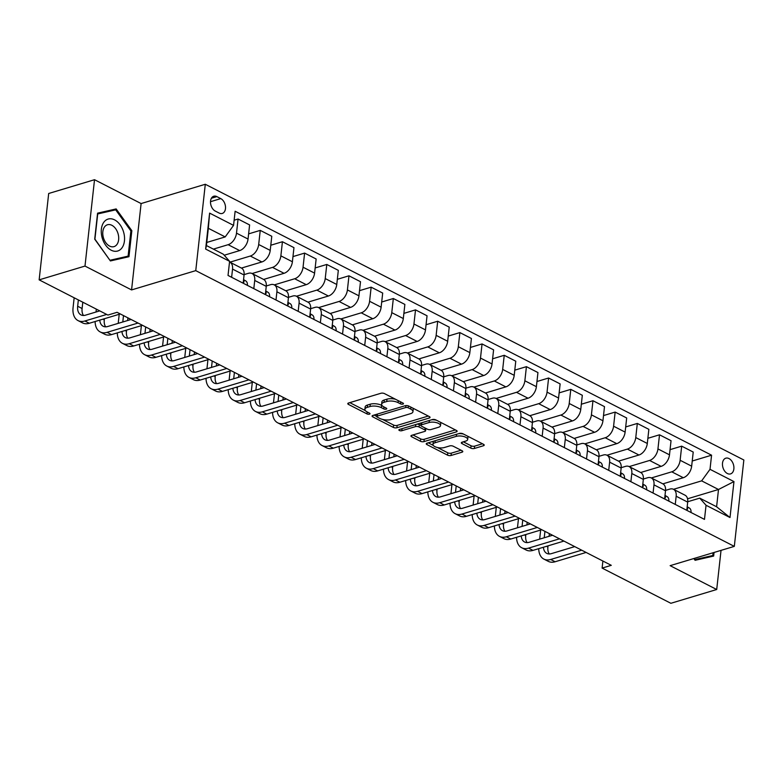<?xml version="1.0" encoding="UTF-8"?>
<svg xmlns="http://www.w3.org/2000/svg" width="783" height="783" viewBox="0 0 783 783"><rect width="100%" height="100%" fill="white"/><g stroke="black" fill="none" stroke-linecap="round" stroke-linejoin="round"><path stroke-width="1.17" d="M402.951 404.097A1.762 0.705 -173.7 0 0 403.49 403.666A1.762 0.705 -173.7 0 0 403 403.088L384.492 393.614A2.515 1.008 -173.7 0 0 380.949 393.262L348.552 403A2.515 1.008 -173.7 0 0 347.789 403.617A2.515 1.008 -173.7 0 0 348.494 404.439L367.002 413.913A1.762 0.705 -173.7 0 0 369.478 414.158A1.762 0.705 -173.7 0 0 370.007 413.727A1.762 0.705 -173.7 0 0 369.517 413.15L367.119 411.927A8.055 3.24 -173.7 0 1 364.878 409.313A8.055 3.24 -173.7 0 1 367.305 407.346L370.007 406.534A8.055 3.24 -173.7 0 1 381.341 407.649L383.739 408.883A1.762 0.705 -173.7 0 0 386.215 409.127A1.762 0.705 -173.7 0 0 386.753 408.697A1.762 0.705 -173.7 0 0 386.254 408.119L383.866 406.896A8.055 3.24 -173.7 0 1 381.615 404.282A8.055 3.24 -173.7 0 1 384.052 402.315L386.743 401.503A8.055 3.24 -173.7 0 1 398.077 402.619L400.475 403.852A1.762 0.705 -173.7 0 0 402.951 404.097M729.012 458.574A8.212 5.461 73.3 0 0 725.821 458.182A8.212 5.461 73.3 0 0 722.503 465.347A8.212 5.461 73.3 0 0 727.358 473.509A8.212 5.461 73.3 0 0 730.549 473.901A8.212 5.461 73.3 0 0 733.867 466.737A8.212 5.461 73.3 0 0 729.012 458.574M470.818 448.13A2.515 1.008 -173.7 0 0 474.361 448.483L483.454 445.742A2.515 1.008 -173.7 0 0 484.217 445.136A2.515 1.008 -173.7 0 0 483.512 444.313L462.959 433.792A2.515 1.008 -173.7 0 0 459.415 433.439L427.019 443.178A2.515 1.008 -173.7 0 0 426.255 443.795A2.515 1.008 -173.7 0 0 426.96 444.607L447.514 455.129A2.515 1.008 -173.7 0 0 451.057 455.481L462.029 452.183A2.515 1.008 -173.7 0 0 462.792 451.566A2.515 1.008 -173.7 0 0 462.087 450.754L453.298 446.251A2.515 1.008 -173.7 0 0 449.755 445.899L444.304 447.533A6.734 2.711 -173.7 0 1 436.894 447.377A6.734 2.711 -173.7 0 1 432.96 444.411A6.734 2.711 -173.7 0 1 434.986 442.767L456.323 436.356A6.734 2.711 -173.7 0 1 463.732 436.513A6.734 2.711 -173.7 0 1 467.676 439.478A6.734 2.711 -173.7 0 1 465.64 441.123L462.087 442.189A2.515 1.008 -173.7 0 0 461.324 442.806A2.515 1.008 -173.7 0 0 462.029 443.628L470.818 448.13L471.082 445.791A2.515 1.008 -173.7 0 0 474.615 446.144L482.475 443.785M670.131 565.659L716.709 589.511L670.874 603.292L602.107 568.086L611.278 565.326L117.078 312.309L107.907 315.06L39.15 279.854L84.995 266.073L131.573 289.925L195.76 270.634L734.317 546.377L670.131 565.659M429.28 418.014A2.515 1.008 -173.7 0 0 430.043 417.398A2.515 1.008 -173.7 0 0 429.338 416.576L408.785 406.054A2.515 1.008 -173.7 0 0 405.242 405.702L372.845 415.44A2.515 1.008 -173.7 0 0 372.082 416.057A2.515 1.008 -173.7 0 0 372.786 416.879L393.34 427.401A2.515 1.008 -173.7 0 0 396.883 427.753L429.28 418.014L429.436 416.634M435.877 419.923L456.43 430.444A2.515 1.008 -173.7 0 1 457.125 431.267A2.515 1.008 -173.7 0 1 456.372 431.883L423.965 441.612A2.515 1.008 -173.7 0 1 420.422 441.269L411.633 436.767A2.515 1.008 -173.7 0 1 410.928 435.945A2.515 1.008 -173.7 0 1 411.692 435.328L424.826 431.384A2.515 1.008 -173.7 0 0 425.59 430.767A2.515 1.008 -173.7 0 0 424.885 429.945L419.052 426.96A2.515 1.008 -173.7 0 0 415.509 426.608L401.826 430.719A1.762 0.705 -173.7 0 1 399.888 430.679A1.762 0.705 -173.7 0 1 398.86 429.906A1.762 0.705 -173.7 0 1 399.389 429.476L432.333 419.571A2.515 1.008 -173.7 0 1 435.877 419.923M215.266 211.077L219.171 213.074A7.947 5.285 73.3 0 0 222.255 213.456A7.947 5.285 73.3 0 0 225.475 206.516A7.947 5.285 73.3 0 0 220.767 198.608L216.862 196.611A7.947 5.285 73.3 0 0 213.779 196.23A7.947 5.285 73.3 0 0 210.558 203.169A7.947 5.285 73.3 0 0 215.266 211.077M195.76 270.634L205.293 184.269L743.85 460.003L734.317 546.377M229.595 261.326L205.635 249.063L209.609 213.113L233.559 225.377L225.191 236.916L208.337 228.293L206.428 245.559L223.292 254.191L229.595 261.326L228.029 275.45L704.485 519.383L706.041 505.26L699.738 498.135L716.602 506.767L718.5 489.492L701.646 480.86L673.527 489.306M692.241 461.011L711.571 455.197L235.125 211.253L233.559 225.377M711.571 455.197L710.015 469.32L733.965 481.584L730.001 517.534L706.041 505.26M131.573 289.925L141.106 203.56L94.528 179.708L84.995 266.073M94.528 179.708L48.683 193.489L39.15 279.854M716.709 589.511L721.035 550.361M141.106 203.56L205.293 184.269M602.89 561.029L602.107 568.086M225.191 236.916L206.771 242.456M687.552 498.791L718.5 489.492L733.965 481.584M670.052 449.648L681.69 446.153L693.219 452.055L691.663 466.179A10.257 6.45 117.1 0 1 683.295 477.718L662.878 483.855A10.257 6.45 117.1 0 1 665.511 490.775L664.61 498.967M681.69 446.153L680.133 460.277A10.257 6.45 117.1 0 1 671.765 471.816L651.348 477.953M647.874 438.294L659.511 434.8L671.041 440.702L669.485 454.825A10.257 6.45 117.1 0 1 661.116 466.365L640.7 472.501A10.257 6.45 117.1 0 1 643.332 479.411L642.432 487.613M659.511 434.8L657.945 448.923A10.257 6.45 117.1 0 1 649.587 460.463L629.17 466.599M625.695 426.941L637.323 423.437L648.862 429.348L647.306 443.472A10.257 6.45 117.1 0 1 638.938 455.011L618.521 461.148M637.323 423.437L635.767 437.56A10.257 6.45 117.1 0 1 627.398 449.099L606.982 455.236A10.257 6.45 117.1 0 1 609.614 462.156L608.714 470.348M603.507 415.577L615.144 412.083L626.684 417.985L625.118 432.108A10.257 6.45 117.1 0 1 616.759 443.648L596.343 449.785M615.144 412.083L613.588 426.206A10.257 6.45 117.1 0 1 605.22 437.746L584.803 443.883M581.329 404.224L592.966 400.73L604.496 406.631L602.939 420.755A10.257 6.45 117.1 0 1 594.571 432.294L574.154 438.431A10.257 6.45 117.1 0 1 576.787 445.341L575.887 453.543M592.966 400.73L591.41 414.853A10.257 6.45 117.1 0 1 583.041 426.392L562.625 432.529M559.15 392.87L570.787 389.366L582.317 395.278L580.761 409.401A10.257 6.45 117.1 0 1 572.393 420.941L551.976 427.078A10.257 6.45 117.1 0 1 554.609 433.988L553.708 442.189M570.787 389.366L569.221 403.49A10.257 6.45 117.1 0 1 560.863 415.039L540.446 421.166M536.972 381.507L548.599 378.013L560.139 383.915L558.573 398.038A10.257 6.45 117.1 0 1 550.214 409.587L529.797 415.714M548.599 378.013L547.043 392.136A10.257 6.45 117.1 0 1 538.675 403.676L518.258 409.812A10.257 6.45 117.1 0 1 520.891 416.722L519.99 424.924M514.783 370.153L526.421 366.659L537.95 372.561L536.394 386.685A10.257 6.45 117.1 0 1 528.026 398.224L507.609 404.361M526.421 366.659L524.864 380.783A10.257 6.45 117.1 0 1 516.496 392.322L496.079 398.459M492.605 358.8L504.242 355.296L515.772 361.208L514.216 375.331A10.257 6.45 117.1 0 1 505.847 386.871L485.431 393.007M504.242 355.296L502.676 369.419A10.257 6.45 117.1 0 1 494.318 380.969L473.901 387.105M470.426 347.437L482.054 343.943L493.593 349.854L492.037 363.968A10.257 6.45 117.1 0 1 483.669 375.517L463.252 381.654M482.054 343.943L480.498 358.066A10.257 6.45 117.1 0 1 472.129 369.605L451.713 375.742A10.257 6.45 117.1 0 1 454.346 382.662L453.445 390.854M448.238 336.083L459.875 332.589L471.415 338.491L469.849 352.614A10.257 6.45 117.1 0 1 461.49 364.154L441.074 370.29M459.875 332.589L458.319 346.712A10.257 6.45 117.1 0 1 449.951 358.252L429.534 364.389A10.257 6.45 117.1 0 1 432.167 371.299L431.267 379.501M426.06 324.73L437.697 321.236L449.227 327.137L447.67 341.261A10.257 6.45 117.1 0 1 439.302 352.8L418.885 358.937M437.697 321.236L436.141 335.349A10.257 6.45 117.1 0 1 427.772 346.898L407.356 353.035M403.881 313.376L415.519 309.872L427.048 315.784L425.492 329.897A10.257 6.45 117.1 0 1 417.124 341.447L396.707 347.583M415.519 309.872L413.953 323.996A10.257 6.45 117.1 0 1 405.594 335.535L385.177 341.672M381.703 302.013L393.33 298.519L404.87 304.421L403.314 318.544A10.257 6.45 117.1 0 1 394.945 330.083L374.528 336.22A10.257 6.45 117.1 0 1 377.161 343.14L376.251 351.332M393.33 298.519L391.774 312.642A10.257 6.45 117.1 0 1 383.406 324.182L362.989 330.318A10.257 6.45 117.1 0 1 365.622 337.228L364.721 345.43M359.514 290.659L371.152 287.165L382.691 293.067L381.125 307.19A10.257 6.45 117.1 0 1 372.767 318.73L352.34 324.867M371.152 287.165L369.596 301.289A10.257 6.45 117.1 0 1 361.227 312.828L340.811 318.965M337.336 279.306L348.973 275.802L360.503 281.714L358.947 295.837A10.257 6.45 117.1 0 1 350.578 307.376L330.162 313.513M348.973 275.802L347.417 289.925A10.257 6.45 117.1 0 1 339.049 301.465L318.632 307.602M315.158 267.943L326.795 264.448L338.325 270.35L336.768 284.474A10.257 6.45 117.1 0 1 328.4 296.013L307.983 302.15A10.257 6.45 117.1 0 1 310.616 309.07L309.706 317.262M326.795 264.448L325.229 278.572A10.257 6.45 117.1 0 1 316.861 290.111L296.444 296.248M292.979 256.589L304.607 253.095L316.146 258.997L314.58 273.12A10.257 6.45 117.1 0 1 306.222 284.66L285.805 290.796A10.257 6.45 117.1 0 1 288.438 297.706L287.527 305.908M304.607 253.095L303.05 267.218A10.257 6.45 117.1 0 1 294.682 278.758L274.265 284.895M270.791 245.236L282.428 241.732L293.958 247.643L292.402 261.767A10.257 6.45 117.1 0 1 284.033 273.306L263.617 279.443M282.428 241.732L280.872 255.855A10.257 6.45 117.1 0 1 272.504 267.394L252.087 273.531A10.257 6.45 117.1 0 1 254.72 280.451L253.809 288.643M248.612 233.872L260.25 230.378L271.779 236.28L270.223 250.403A10.257 6.45 117.1 0 1 261.855 261.953L241.438 268.08M260.25 230.378L258.684 244.502A10.257 6.45 117.1 0 1 250.325 256.041L229.908 262.178M234.137 220.209L238.061 219.025L249.601 224.927L248.045 239.05A10.257 6.45 117.1 0 1 239.676 250.589L224.212 255.238M238.061 219.025L236.505 233.148A10.257 6.45 117.1 0 1 228.137 244.688L213.377 249.121M244.11 274.608L248.417 273.316A10.257 6.45 117.1 0 1 252.057 273.521L263.597 279.423A10.257 6.45 117.1 0 1 266.249 286.353L265.349 294.555M266.289 285.971L270.595 284.669A10.257 6.45 117.1 0 1 274.236 284.875A10.257 6.45 117.1 0 1 276.898 291.805L275.998 300.006M288.467 297.325L292.773 296.033A10.257 6.45 117.1 0 1 296.424 296.238A10.257 6.45 117.1 0 1 299.077 303.158L298.176 311.36M310.655 308.678L314.962 307.386A10.257 6.45 117.1 0 1 318.603 307.592A10.257 6.45 117.1 0 1 321.265 314.521L320.355 322.713M332.834 320.032L337.14 318.74A10.257 6.45 117.1 0 1 340.781 318.945A10.257 6.45 117.1 0 1 343.443 325.875L342.543 334.077M355.012 331.395L359.319 330.103A10.257 6.45 117.1 0 1 362.969 330.309L374.499 336.21M377.2 342.748L381.497 341.457A10.257 6.45 117.1 0 1 385.148 341.662A10.257 6.45 117.1 0 1 387.81 348.592L386.9 356.784M399.379 354.102L403.685 352.81A10.257 6.45 117.1 0 1 407.326 353.016A10.257 6.45 117.1 0 1 409.989 359.945L409.078 368.147M421.557 365.465L425.864 364.164A10.257 6.45 117.1 0 1 429.505 364.369L441.044 370.281A10.257 6.45 117.1 0 1 443.707 377.21L442.796 385.402M443.736 376.819L448.042 375.527A10.257 6.45 117.1 0 1 451.693 375.732L463.223 381.634A10.257 6.45 117.1 0 1 465.885 388.564L464.975 396.766M465.924 388.172L470.231 386.88A10.257 6.45 117.1 0 1 473.872 387.086A10.257 6.45 117.1 0 1 476.534 394.015L475.624 402.217M488.103 399.536L492.409 398.234A10.257 6.45 117.1 0 1 496.05 398.439A10.257 6.45 117.1 0 1 498.712 405.369L497.802 413.571M510.281 410.889L514.588 409.597A10.257 6.45 117.1 0 1 518.238 409.803L529.768 415.704A10.257 6.45 117.1 0 1 532.43 422.634L531.52 430.836M532.46 422.243L536.766 420.951A10.257 6.45 117.1 0 1 540.417 421.156A10.257 6.45 117.1 0 1 543.079 428.086L542.169 436.278M554.648 433.606L558.954 432.304A10.257 6.45 117.1 0 1 562.595 432.51A10.257 6.45 117.1 0 1 565.257 439.439L564.347 447.641M576.826 444.959L581.133 443.667A10.257 6.45 117.1 0 1 584.774 443.873A10.257 6.45 117.1 0 1 587.436 450.793L586.536 458.995M599.005 456.313L603.311 455.021A10.257 6.45 117.1 0 1 606.962 455.226L618.492 461.128A10.257 6.45 117.1 0 1 621.154 468.058L620.244 476.26M621.193 467.676L625.5 466.374A10.257 6.45 117.1 0 1 629.14 466.58A10.257 6.45 117.1 0 1 631.803 473.509L630.892 481.711M643.372 479.03L647.678 477.738A10.257 6.45 117.1 0 1 651.319 477.943A10.257 6.45 117.1 0 1 653.981 484.863L653.071 493.065M665.55 490.383L669.856 489.091A10.257 6.45 117.1 0 1 673.497 489.297A10.257 6.45 117.1 0 1 676.16 496.226L675.259 504.418M687.728 501.737L699.738 498.135M229.517 262.002A10.257 6.45 117.1 0 1 229.879 262.168A10.257 6.45 117.1 0 1 232.541 269.088L231.631 277.29M229.879 262.168L241.409 268.07A10.257 6.45 117.1 0 1 244.071 274.999L243.17 283.201M318.603 307.592L330.132 313.494A10.257 6.45 117.1 0 1 332.795 320.423L331.894 328.625M340.781 318.945L352.321 324.857A10.257 6.45 117.1 0 1 354.973 331.777L354.073 339.979M385.148 341.662L396.678 347.564A10.257 6.45 117.1 0 1 399.34 354.493L398.439 362.695M407.326 353.016L418.866 358.927A10.257 6.45 117.1 0 1 421.518 365.847L420.618 374.049M473.872 387.086L485.401 392.988A10.257 6.45 117.1 0 1 488.063 399.917L487.163 408.119M496.05 398.439L507.59 404.351A10.257 6.45 117.1 0 1 510.242 411.281L509.341 419.473M584.774 443.873L596.313 449.775A10.257 6.45 117.1 0 1 598.975 456.704L598.065 464.896M673.497 489.297L685.037 495.199A10.257 6.45 117.1 0 1 687.699 502.128L686.789 510.33M701.646 480.86L710.015 469.32M208.337 228.293L209.609 213.113M206.428 245.559L205.635 249.063M730.001 517.534L716.602 506.767M110.403 260.945L128.96 256.707L131.838 230.691L116.148 208.924L97.581 213.162L94.714 239.167L110.403 260.945M693.826 558.543L695.098 560.305L713.656 556.067L714.057 552.465M108.602 211.459L97.523 213.73M108.445 211.234L116.148 208.924M130.888 230.975L131.838 230.691M395.523 399.261A8.055 3.24 -173.7 0 0 387.008 399.164L386.743 401.503M381.615 404.282L381.869 401.943A8.055 3.24 -173.7 0 1 384.306 399.976L387.008 399.164M364.878 409.313L365.132 406.974A8.055 3.24 -173.7 0 1 367.57 405.007L370.261 404.194A8.055 3.24 -173.7 0 1 381.595 405.32L382.075 405.565M349.786 402.628L365.338 410.595M382.574 419.414L393.604 425.061A2.515 1.008 -173.7 0 0 397.138 425.414L428.301 416.047M374.078 415.068L376.74 416.439M408.188 407.796A1.762 0.705 -173.7 0 0 405.702 407.551L377.269 416.096A1.762 0.705 -173.7 0 0 376.731 416.527A1.762 0.705 -173.7 0 0 377.22 417.104L379.755 418.396A8.055 3.24 -173.7 0 0 391.079 419.512L410.527 413.669A8.055 3.24 -173.7 0 0 412.954 411.701A8.055 3.24 -173.7 0 0 410.713 409.088L408.188 407.796L408.393 405.888M412.954 411.701L413.218 409.372A8.055 3.24 -173.7 0 0 412.758 408.09M455.393 429.916L424.229 439.283L423.965 441.612M412.925 434.957L420.686 438.93A2.515 1.008 -173.7 0 0 424.229 439.283M425.59 430.767L425.844 428.428A2.515 1.008 -173.7 0 0 425.844 428.389M420.863 425.423L419.306 424.631A2.515 1.008 -173.7 0 0 417.173 424.132M438.46 427.283A6.734 2.711 -173.7 0 0 440.496 425.639A6.734 2.711 -173.7 0 0 436.552 422.673A6.734 2.711 -173.7 0 0 429.143 422.517L421.626 424.768A2.515 1.008 -173.7 0 0 420.872 425.384A2.515 1.008 -173.7 0 0 421.567 426.206L427.41 429.192A2.515 1.008 -173.7 0 0 430.944 429.544L438.46 427.283M440.496 425.639L440.751 423.3A6.734 2.711 -173.7 0 0 440.369 422.223M436.532 420.265A6.734 2.711 -173.7 0 0 431.541 419.805M421.156 422.928A2.515 1.008 -173.7 0 0 421.127 423.055L420.872 425.384M463.321 441.818L471.082 445.791M467.676 439.478L467.931 437.139A6.734 2.711 -173.7 0 0 467.637 436.18M463.438 434.036A6.734 2.711 -173.7 0 0 458.721 433.645M433.782 441.142A6.734 2.711 -173.7 0 0 433.214 442.072L432.96 444.411M437.443 447.514L447.768 452.799A2.515 1.008 -173.7 0 0 451.311 453.151L461.06 450.225M428.252 442.806L433.253 445.37M74.16 297.785L73.073 307.621A19.232 12.097 -62.9 0 0 78.065 320.609A19.232 12.097 -62.9 0 0 84.897 320.991L106.694 314.443M78.065 320.609L82.499 322.88A19.232 12.097 -62.9 0 0 89.331 323.262L120.298 313.954M99.754 310.88L85.543 315.158A12.822 8.065 117.1 0 1 80.982 314.903A12.822 8.065 117.1 0 1 77.664 306.241L78.359 299.928M83.487 315.48A12.822 8.065 117.1 0 1 82.098 308.512L82.792 302.199M247.34 285.413L247.389 285.315A6.793 4.277 -62.9 0 0 245.754 280.921L243.562 279.629M95.125 321.519A19.232 12.097 -62.9 0 0 100.244 331.963A19.232 12.097 -62.9 0 0 107.075 332.344L138.043 323.036M100.244 331.963L104.677 334.233A19.232 12.097 -62.9 0 0 111.519 334.615L142.486 325.307M243.21 282.78L243.993 281.909A6.793 4.277 -62.9 0 0 243.484 280.343M131.104 319.484L107.721 326.511A12.822 8.065 117.1 0 1 103.17 326.257A12.822 8.065 117.1 0 1 99.784 320.12M105.666 326.834A12.822 8.065 117.1 0 1 104.276 319.865L104.403 318.73M96.348 309.138L96.025 312.006M269.518 296.767L269.577 296.669A6.793 4.277 -62.9 0 0 267.943 292.274L265.74 290.982M117.303 332.883A19.232 12.097 -62.9 0 0 122.422 343.316A19.232 12.097 -62.9 0 0 129.264 343.708L160.231 334.4M122.422 343.316L126.866 345.587A19.232 12.097 -62.9 0 0 133.697 345.978L164.665 336.67M265.398 294.134L266.171 293.263A6.793 4.277 -62.9 0 0 265.662 291.707M153.282 330.837L129.9 337.864A12.822 8.065 117.1 0 1 125.349 337.61A12.822 8.065 117.1 0 1 121.962 331.473M127.854 338.187A12.822 8.065 117.1 0 1 126.464 331.219L126.582 330.093M127.639 320.521L127.932 317.859M122.794 321.979L123.499 315.588M119.212 314.286L118.213 323.359M291.697 308.12L291.756 308.032A6.793 4.277 -62.9 0 0 290.121 303.628L287.919 302.336M139.482 344.236A19.232 12.097 -62.9 0 0 144.61 354.679A19.232 12.097 -62.9 0 0 151.442 355.061L182.41 345.753M144.61 354.679L149.044 356.95A19.232 12.097 -62.9 0 0 155.876 357.332L186.843 348.024M287.576 305.497L288.35 304.616A6.793 4.277 -62.9 0 0 287.841 303.06M175.461 342.2L152.088 349.228A12.822 8.065 117.1 0 1 147.527 348.964A12.822 8.065 117.1 0 1 144.15 342.837M150.033 349.541A12.822 8.065 117.1 0 1 148.643 342.582L148.77 341.447M149.817 331.884L150.121 329.222M144.972 333.343L145.677 326.951M141.39 325.64L140.392 334.713M313.875 319.474L313.934 319.386A6.793 4.277 -62.9 0 0 312.3 314.991L310.107 313.699M161.67 355.59A19.232 12.097 -62.9 0 0 166.789 366.033A19.232 12.097 -62.9 0 0 173.62 366.415L204.588 357.107M166.789 366.033L171.223 368.304A19.232 12.097 -62.9 0 0 178.054 368.685L209.022 359.377M309.755 316.851L310.528 315.98A6.793 4.277 -62.9 0 0 310.029 314.414M197.649 353.554L174.266 360.581A12.822 8.065 117.1 0 1 169.715 360.327A12.822 8.065 117.1 0 1 166.329 354.19M172.211 360.904A12.822 8.065 117.1 0 1 170.821 353.936L170.948 352.8M172.006 343.238L172.299 340.576M167.151 344.696L167.865 338.305M163.569 336.993L162.57 346.076M123.734 232.571A16.668 11.089 73.3 0 0 108.592 218.946A16.668 11.089 73.3 0 0 102.084 237.513A16.668 11.089 73.3 0 0 117.225 251.137A16.668 11.089 73.3 0 0 123.734 232.571M118.145 234A11.412 7.595 73.3 0 0 107.447 224.76A11.412 7.595 73.3 0 0 103.327 237.386A11.412 7.595 73.3 0 0 114.024 246.625A11.412 7.595 73.3 0 0 118.145 234M109.943 260.299L94.919 239.148L97.709 213.945L115.688 209.844L130.888 230.936L128.109 256.139L110.256 260.739M128.109 256.139L110.129 260.24M713.107 552.749L712.804 555.499L694.952 560.099M712.804 555.499L694.824 559.6L694.012 558.485M336.064 330.837L336.122 330.739A6.793 4.277 -62.9 0 0 334.478 326.345L332.286 325.053M183.848 366.943A19.232 12.097 -62.9 0 0 188.967 377.386A19.232 12.097 -62.9 0 0 195.799 377.778L226.767 368.47M188.967 377.386L193.401 379.657A19.232 12.097 -62.9 0 0 200.242 380.049L231.21 370.741M331.933 328.204L332.716 327.333A6.793 4.277 -62.9 0 0 332.207 325.777M219.827 364.907L196.445 371.935A12.822 8.065 117.1 0 1 191.894 371.68A12.822 8.065 117.1 0 1 188.507 365.544M194.399 372.258A12.822 8.065 117.1 0 1 193 365.289L193.127 364.154M194.184 354.591L194.478 351.929M189.339 356.05L190.044 349.658M185.757 348.357L184.749 357.43M358.242 342.191L358.301 342.093A6.793 4.277 -62.9 0 0 356.666 337.698L354.464 336.406M206.027 378.306A19.232 12.097 -62.9 0 0 211.156 388.74A19.232 12.097 -62.9 0 0 217.987 389.131L248.955 379.824M211.156 388.74L215.589 391.02A19.232 12.097 -62.9 0 0 222.421 391.402L253.389 382.094M354.122 339.568L354.895 338.687A6.793 4.277 -62.9 0 0 354.386 337.13M242.006 376.271L218.633 383.298A12.822 8.065 117.1 0 1 214.072 383.034A12.822 8.065 117.1 0 1 210.696 376.907M216.578 383.611A12.822 8.065 117.1 0 1 215.188 376.652L215.305 375.517M216.362 365.955L216.656 363.292M211.518 367.413L212.222 361.022M207.935 359.71L206.937 368.783M380.421 353.544L380.479 353.456A6.793 4.277 -62.9 0 0 378.845 349.061L376.652 347.76M228.215 389.66A19.232 12.097 -62.9 0 0 233.334 400.103A19.232 12.097 -62.9 0 0 240.166 400.485L271.133 391.177M233.334 400.103L237.768 402.374A19.232 12.097 -62.9 0 0 244.599 402.756L275.567 393.448M376.3 350.921L377.073 350.04A6.793 4.277 -62.9 0 0 376.564 348.484M264.194 387.624L240.812 394.652A12.822 8.065 117.1 0 1 236.251 394.397A12.822 8.065 117.1 0 1 232.874 388.26M238.756 394.975A12.822 8.065 117.1 0 1 237.366 388.006L237.494 386.871M238.551 377.308L238.844 374.646M233.696 378.766L234.401 372.375M230.114 371.064L229.116 380.147M402.609 364.907L402.658 364.809A6.793 4.277 -62.9 0 0 401.023 360.415L398.831 359.123M250.394 401.013A19.232 12.097 -62.9 0 0 255.512 411.457A19.232 12.097 -62.9 0 0 262.344 411.838L293.312 402.54M255.512 411.457L259.946 413.727A19.232 12.097 -62.9 0 0 266.788 414.119L297.755 404.811M398.478 362.275L399.261 361.403A6.793 4.277 -62.9 0 0 398.753 359.837M286.372 398.978L262.99 406.005A12.822 8.065 117.1 0 1 258.439 405.751A12.822 8.065 117.1 0 1 255.052 399.614M260.935 406.328A12.822 8.065 117.1 0 1 259.545 399.359L259.672 398.224M260.729 388.662L261.023 385.999M255.884 390.12L256.589 383.729M252.302 382.417L251.294 391.5M424.787 376.261L424.846 376.163A6.793 4.277 -62.9 0 0 423.212 371.768L421.009 370.476M272.572 412.377A19.232 12.097 -62.9 0 0 277.691 422.81A19.232 12.097 -62.9 0 0 284.532 423.202L315.5 413.894M277.691 422.81L282.134 425.081A19.232 12.097 -62.9 0 0 288.966 425.472L319.934 416.164M420.667 373.638L421.44 372.757A6.793 4.277 -62.9 0 0 420.931 371.201M308.551 410.341L285.169 417.368A12.822 8.065 117.1 0 1 280.617 417.104A12.822 8.065 117.1 0 1 277.231 410.977M283.123 417.682A12.822 8.065 117.1 0 1 281.723 410.723L281.851 409.587M282.908 400.025L283.201 397.363M278.063 401.473L278.768 395.082M274.481 393.78L273.473 402.854M446.966 387.614L447.024 387.526A6.793 4.277 -62.9 0 0 445.39 383.132L443.188 381.83M294.751 423.73A19.232 12.097 -62.9 0 0 299.879 434.174A19.232 12.097 -62.9 0 0 306.711 434.555L337.679 425.247M299.879 434.174L304.313 436.444A19.232 12.097 -62.9 0 0 311.145 436.826L342.112 427.518M442.845 384.991L443.618 384.11A6.793 4.277 -62.9 0 0 443.109 382.554M330.729 421.694L307.357 428.722A12.822 8.065 117.1 0 1 302.796 428.467A12.822 8.065 117.1 0 1 299.419 422.331M305.301 429.045A12.822 8.065 117.1 0 1 303.912 422.076L304.039 420.941M305.086 411.378L305.38 408.716M300.241 412.837L300.946 406.446M296.659 405.134L295.661 414.217M469.144 398.978L469.203 398.88A6.793 4.277 -62.9 0 0 467.568 394.485L465.376 393.193M316.939 435.084A19.232 12.097 -62.9 0 0 322.058 445.527A19.232 12.097 -62.9 0 0 328.889 445.909L359.857 436.601M322.058 445.527L326.491 447.798A19.232 12.097 -62.9 0 0 333.323 448.179L364.291 438.871M465.024 396.345L465.797 395.474A6.793 4.277 -62.9 0 0 465.298 393.908M352.918 433.048L329.535 440.075A12.822 8.065 117.1 0 1 324.974 439.821A12.822 8.065 117.1 0 1 321.598 433.684M327.48 440.398A12.822 8.065 117.1 0 1 326.09 433.43L326.217 432.294M327.274 422.732L327.568 420.07M322.42 424.19L323.125 417.799M318.838 416.487L317.839 425.57M491.332 410.331L491.381 410.233A6.793 4.277 -62.9 0 0 489.747 405.839L487.555 404.547M339.117 446.447A19.232 12.097 -62.9 0 0 344.236 456.881A19.232 12.097 -62.9 0 0 351.068 457.272L382.035 447.964M344.236 456.881L348.67 459.151A19.232 12.097 -62.9 0 0 355.511 459.543L386.479 450.235M487.202 407.708L487.985 406.827A6.793 4.277 -62.9 0 0 487.476 405.271M375.096 444.411L351.714 451.429A12.822 8.065 117.1 0 1 347.163 451.174A12.822 8.065 117.1 0 1 343.776 445.038M349.668 451.752A12.822 8.065 117.1 0 1 348.269 444.793L348.396 443.658M349.453 434.095L349.747 431.423M344.608 435.544L345.313 429.153M341.026 427.851L340.018 436.924M513.511 421.685L513.57 421.597A6.793 4.277 -62.9 0 0 511.935 417.192L509.733 415.9M361.296 457.801A19.232 12.097 -62.9 0 0 366.415 468.244A19.232 12.097 -62.9 0 0 373.256 468.625L404.224 459.318M366.415 468.244L370.858 470.514A19.232 12.097 -62.9 0 0 377.69 470.896L408.657 461.588M509.39 419.062L510.164 418.181A6.793 4.277 -62.9 0 0 509.655 416.625M397.275 455.765L373.892 462.792A12.822 8.065 117.1 0 1 369.341 462.538A12.822 8.065 117.1 0 1 365.955 456.401M371.847 463.115A12.822 8.065 117.1 0 1 370.457 456.146L370.574 455.011M371.631 445.449L371.925 442.786M366.787 446.907L367.491 440.516M363.204 439.204L362.206 448.277M535.689 433.048L535.748 432.95A6.793 4.277 -62.9 0 0 534.114 428.555L531.921 427.264M383.474 469.154A19.232 12.097 -62.9 0 0 388.603 479.597A19.232 12.097 -62.9 0 0 395.435 479.979L426.402 470.671M388.603 479.597L393.037 481.868A19.232 12.097 -62.9 0 0 399.868 482.25L430.836 472.942M531.569 430.415L532.342 429.544A6.793 4.277 -62.9 0 0 531.833 427.978M419.463 467.118L396.081 474.146A12.822 8.065 117.1 0 1 391.52 473.891A12.822 8.065 117.1 0 1 388.143 467.754M394.025 474.469A12.822 8.065 117.1 0 1 392.635 467.5L392.763 466.365M393.82 456.802L394.113 454.14M388.965 458.261L389.67 451.869M385.383 450.558L384.384 459.641M557.878 444.401L557.927 444.304A6.793 4.277 -62.9 0 0 556.292 439.909L554.1 438.617M405.663 480.517A19.232 12.097 -62.9 0 0 410.781 490.951A19.232 12.097 -62.9 0 0 417.613 491.342L448.581 482.034M410.781 490.951L415.215 493.221A19.232 12.097 -62.9 0 0 422.047 493.613L453.014 484.305M553.747 441.778L554.521 440.898A6.793 4.277 -62.9 0 0 554.021 439.341M441.641 478.472L418.259 485.499A12.822 8.065 117.1 0 1 413.708 485.245A12.822 8.065 117.1 0 1 410.321 479.108M416.204 485.822A12.822 8.065 117.1 0 1 414.814 478.863L414.941 477.728M415.998 468.156L416.292 465.494M411.153 469.614L411.858 463.223M407.571 461.921L406.563 470.994M580.056 455.755L580.115 455.667A6.793 4.277 -62.9 0 0 578.48 451.262L576.278 449.971M427.841 491.871A19.232 12.097 -62.9 0 0 432.96 502.314A19.232 12.097 -62.9 0 0 439.792 502.696L470.769 493.388M432.96 502.314L437.403 504.585A19.232 12.097 -62.9 0 0 444.235 504.966L475.203 495.659M575.926 453.132L576.709 452.251A6.793 4.277 -62.9 0 0 576.2 450.695M463.82 489.835L440.438 496.862A12.822 8.065 117.1 0 1 435.886 496.598A12.822 8.065 117.1 0 1 432.5 490.471M438.392 497.176A12.822 8.065 117.1 0 1 436.992 490.217L437.12 489.081M438.177 479.519L438.47 476.857M433.332 480.977L434.036 474.586M429.75 473.275L428.741 482.348M602.235 467.108L602.293 467.02A6.793 4.277 -62.9 0 0 600.659 462.626L598.457 461.334M450.019 503.224A19.232 12.097 -62.9 0 0 455.148 513.668A19.232 12.097 -62.9 0 0 461.98 514.049L492.947 504.741M455.148 513.668L459.582 515.938A19.232 12.097 -62.9 0 0 466.414 516.32L497.381 507.012M598.114 464.485L598.887 463.614A6.793 4.277 -62.9 0 0 598.378 462.048M485.998 501.189L462.626 508.216A12.822 8.065 117.1 0 1 458.065 507.961A12.822 8.065 117.1 0 1 454.688 501.825M460.57 508.539A12.822 8.065 117.1 0 1 459.181 501.57L459.298 500.435M460.355 490.872L460.649 488.21M455.51 492.331L456.215 485.94M451.928 484.628L450.93 493.711M624.413 478.472L624.472 478.374A6.793 4.277 -62.9 0 0 622.837 473.979L620.645 472.687M472.208 514.578A19.232 12.097 -62.9 0 0 477.327 525.021A19.232 12.097 -62.9 0 0 484.158 525.413L515.126 516.105M477.327 525.021L481.76 527.292A19.232 12.097 -62.9 0 0 488.592 527.683L519.56 518.375M620.293 475.839L621.066 474.968A6.793 4.277 -62.9 0 0 620.557 473.412M508.187 512.542L484.804 519.569A12.822 8.065 117.1 0 1 480.243 519.315A12.822 8.065 117.1 0 1 476.867 513.178M482.749 519.892A12.822 8.065 117.1 0 1 481.359 512.924L481.486 511.798M482.543 502.226L482.837 499.564M477.689 503.684L478.393 497.293M474.106 495.991L473.108 505.064M646.601 489.825L646.65 489.737A6.793 4.277 -62.9 0 0 645.016 485.333L642.823 484.041M494.386 525.941A19.232 12.097 -62.9 0 0 499.505 536.384A19.232 12.097 -62.9 0 0 506.337 536.766L537.304 527.458M499.505 536.384L503.939 538.655A19.232 12.097 -62.9 0 0 510.78 539.037L541.748 529.729M642.471 487.202L643.254 486.321A6.793 4.277 -62.9 0 0 642.745 484.765M530.365 523.905L506.983 530.933A12.822 8.065 117.1 0 1 502.432 530.668A12.822 8.065 117.1 0 1 499.045 524.541M504.927 531.246A12.822 8.065 117.1 0 1 503.538 524.287L503.665 523.152M504.722 513.589L505.015 510.927M499.877 515.048L500.582 508.656M496.295 507.345L495.287 516.418M668.78 501.179L668.839 501.091A6.793 4.277 -62.9 0 0 667.204 496.696L665.002 495.394M516.565 537.295A19.232 12.097 -62.9 0 0 521.684 547.738A19.232 12.097 -62.9 0 0 528.525 548.12L559.493 538.812M521.684 547.738L526.127 550.009A19.232 12.097 -62.9 0 0 532.959 550.39L563.926 541.082M664.659 498.556L665.433 497.685A6.793 4.277 -62.9 0 0 664.924 496.119M552.544 535.259L529.161 542.286A12.822 8.065 117.1 0 1 524.61 542.032A12.822 8.065 117.1 0 1 521.224 535.895M527.116 542.609A12.822 8.065 117.1 0 1 525.726 535.641L525.843 534.505M526.9 524.943L527.194 522.281M522.055 526.401L522.76 520.01M518.473 518.698L517.465 527.781M690.958 512.542L691.017 512.444A6.793 4.277 -62.9 0 0 689.383 508.05L687.18 506.758M538.743 548.648A19.232 12.097 -62.9 0 0 543.872 559.091A19.232 12.097 -62.9 0 0 550.703 559.473L581.671 550.175M543.872 559.091L548.306 561.362A19.232 12.097 -62.9 0 0 555.137 561.754L586.105 552.446M686.838 509.909L687.611 509.038A6.793 4.277 -62.9 0 0 687.102 507.472M574.722 546.612L551.349 553.64A12.822 8.065 117.1 0 1 546.788 553.385A12.822 8.065 117.1 0 1 543.412 547.248M549.294 553.963A12.822 8.065 117.1 0 1 547.904 546.994L548.031 545.859M549.079 536.296L549.382 533.634M544.234 537.755L544.939 531.363M540.652 530.052L539.653 539.135M683.295 477.718L671.765 471.816M661.116 466.365L649.587 460.463M638.938 455.011L627.398 449.099M616.759 443.648L605.22 437.746M594.571 432.294L583.041 426.392M572.393 420.941L560.863 415.039M550.214 409.587L538.675 403.676M528.026 398.224L516.496 392.322M505.847 386.871L494.318 380.969M483.669 375.517L472.129 369.605M461.49 364.154L449.951 358.252M439.302 352.8L427.772 346.898M417.124 341.447L405.594 335.535M394.945 330.083L383.406 324.182M372.767 318.73L361.227 312.828M350.578 307.376L339.049 301.465M328.4 296.013L316.861 290.111M306.222 284.66L294.682 278.758M284.033 273.306L272.504 267.394M261.855 261.953L250.325 256.041M239.676 250.589L228.137 244.688M244.071 274.999L232.541 269.088M248.045 239.05L236.505 233.148M270.223 250.403L258.684 244.502M266.249 286.353L254.72 280.451M292.402 261.767L280.872 255.855M288.438 297.706L276.898 291.805M314.58 273.12L303.05 267.218M310.616 309.07L299.077 303.158M336.768 284.474L325.229 278.572M332.795 320.423L321.265 314.521M358.947 295.837L347.417 289.925M354.973 331.777L343.443 325.875M381.125 307.19L369.596 301.289M377.161 343.14L365.622 337.228M403.314 318.544L391.774 312.642M399.34 354.493L387.81 348.592M425.492 329.897L413.953 323.996M421.518 365.847L409.989 359.945M447.67 341.261L436.141 335.349M443.707 377.21L432.167 371.299M469.849 352.614L458.319 346.712M465.885 388.564L454.346 382.662M492.037 363.968L480.498 358.066M488.063 399.917L476.534 394.015M514.216 375.331L502.676 369.419M510.242 411.281L498.712 405.369M536.394 386.685L524.864 380.783M532.43 422.634L520.891 416.722M558.573 398.038L547.043 392.136M554.609 433.988L543.079 428.086M580.761 409.401L569.221 403.49M576.787 445.341L565.257 439.439M602.939 420.755L591.41 414.853M598.975 456.704L587.436 450.793M625.118 432.108L613.588 426.206M621.154 468.058L609.614 462.156M647.306 443.472L635.767 437.56M643.332 479.411L631.803 473.509M669.485 454.825L657.945 448.923M665.511 490.775L653.981 484.863M691.663 466.179L680.133 460.277M687.699 502.128L676.16 496.226M211.41 198.246L216.862 196.611M210.519 201.691L220.767 198.608M398.293 400.681L398.077 402.619M384.306 399.976L384.052 402.315M383.954 406.945L383.739 408.883M381.595 405.32L381.341 407.649M370.261 404.194L370.007 406.534M367.57 405.007L367.305 407.346M367.207 411.975L367.002 413.913M348.65 402.971L348.494 404.439M400.69 401.914L400.475 403.852M397.138 425.414L396.883 427.753M393.604 425.061L393.34 427.401M372.953 415.411L372.786 416.879M405.927 405.574L405.702 407.551M377.494 414.05L377.269 416.096M410.918 407.15L410.713 409.088M456.518 430.493L456.372 431.883M420.686 438.93L420.422 441.269M411.789 435.299L411.633 436.767M425.1 428.007L424.885 429.945M419.306 424.631L419.052 426.96M415.734 424.562L415.509 426.608M402.061 428.673L401.826 430.719M429.368 420.461L429.143 422.517M421.851 422.722L421.626 424.768M462.185 442.16L462.029 443.628M456.548 434.301L456.323 436.356M435.221 440.712L434.986 442.767M462.185 450.802L462.029 452.183M451.311 453.151L451.057 455.481M447.768 452.799L447.514 455.129M427.117 443.149L426.96 444.607M483.6 444.362L483.454 445.742M474.615 446.144L474.361 448.483M84.897 320.991L89.331 323.262M77.664 306.241L82.098 308.512M107.075 332.344L111.519 334.615M243.542 279.785L245.754 280.921M102.925 319.18L104.276 319.865M243.288 282.115L243.993 281.909M129.264 343.708L133.697 345.978M265.721 291.139L267.943 292.274M125.114 330.534L126.464 331.219M265.466 293.478L266.171 293.263M151.442 355.061L155.876 357.332M287.909 302.502L290.121 303.628M147.292 341.887L148.643 342.582M287.645 304.832L288.35 304.616M173.62 366.415L178.054 368.685M310.088 313.856L312.3 314.991M169.471 353.241L170.821 353.936M309.833 316.185L310.528 315.98M195.799 377.778L200.242 380.049M332.266 325.209L334.478 326.345M191.649 364.604L193 365.289M332.012 327.539L332.716 327.333M217.987 389.131L222.421 391.402M354.445 336.563L356.666 337.698M213.837 375.957L215.188 376.652M354.19 338.902L354.895 338.687M240.166 400.485L244.599 402.756M376.633 347.926L378.845 349.061M236.016 387.311L237.366 388.006M376.369 350.255L377.073 350.04M262.344 411.838L266.788 414.119M398.811 359.28L401.023 360.415M258.194 398.674L259.545 399.359M398.557 361.609L399.261 361.403M284.532 423.202L288.966 425.472M420.99 370.633L423.212 371.768M280.383 410.028L281.723 410.723M420.735 372.972L421.44 372.757M306.711 434.555L311.145 436.826M443.178 381.996L445.39 383.132M302.561 421.381L303.912 422.076M442.914 384.326L443.618 384.11M328.889 445.909L333.323 448.179M465.356 393.35L467.568 394.485M324.739 432.745L326.09 433.43M465.102 395.679L465.797 395.474M351.068 457.272L355.511 459.543M487.535 404.703L489.747 405.839M346.918 444.098L348.269 444.793M487.28 407.043L487.985 406.827M373.256 468.625L377.69 470.896M509.713 416.067L511.935 417.192M369.106 455.452L370.457 456.146M509.459 418.396L510.164 418.181M395.435 479.979L399.868 482.25M531.902 427.42L534.114 428.555M391.285 466.815L392.635 467.5M531.637 429.75L532.342 429.544M417.613 491.342L422.047 493.613M554.08 438.774L556.292 439.909M413.463 478.168L414.814 478.863M553.826 441.113L554.521 440.898M439.792 502.696L444.235 504.966M576.259 450.137L578.48 451.262M435.642 489.522L436.992 490.217M576.004 452.466L576.709 452.251M461.98 514.049L466.414 516.32M598.447 461.49L600.659 462.626M457.83 500.885L459.181 501.57M598.183 463.82L598.887 463.614M484.158 525.413L488.592 527.683M620.625 472.844L622.837 473.979M480.008 512.239L481.359 512.924M620.371 475.173L621.066 474.968M506.337 536.766L510.78 539.037M642.804 484.197L645.016 485.333M502.187 523.592L503.538 524.287M642.549 486.537L643.254 486.321M528.525 548.12L532.959 550.39M664.982 495.561L667.204 496.696M524.375 534.946L525.726 535.641M664.728 497.89L665.433 497.685M550.703 559.473L555.137 561.754M687.171 506.914L689.383 508.05M546.554 546.309L547.904 546.994M686.906 509.244L687.611 509.038M285.775 290.787L274.236 284.875M307.954 302.14L296.424 296.238M551.946 427.058L540.417 421.156M574.135 438.421L562.595 432.51M640.67 472.492L629.14 466.58M662.858 483.845L651.319 477.943M376.995 414.197L376.731 416.527"/></g></svg>
